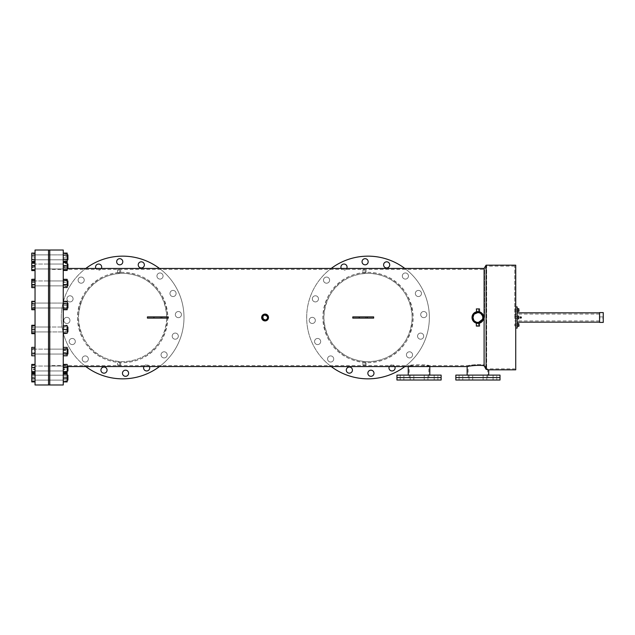 <?xml version="1.0" encoding="UTF-8"?>
<svg xmlns="http://www.w3.org/2000/svg" width="635" height="635" viewBox="0 0 635 635"><rect width="100%" height="100%" fill="white"/><g stroke="black" fill="none" stroke-linecap="round" stroke-linejoin="round"><path stroke-width="0.48" stroke-dasharray="3.17 2.38" d="M434.197 380.024L434.197 377.571L437.88 377.571L434.197 377.571L437.88 377.571L434.197 377.571L434.197 375.11L437.88 375.11L434.197 375.11L437.88 375.11L434.197 375.11L434.197 377.571L437.88 377.571L437.88 375.11L437.88 377.571L434.197 377.571L437.88 377.571L434.197 377.571L434.197 380.024L437.88 380.024L437.88 377.571L437.88 380.024L434.197 380.024M410.154 380.024L410.154 377.571L413.829 377.571L410.154 377.571L413.829 377.571L410.154 377.571L410.154 375.11L413.829 375.11L410.154 375.11L413.829 375.11L410.154 375.11L410.154 377.571L413.829 377.571L413.829 375.11L413.829 377.571L410.154 377.571L413.829 377.571L410.154 377.571L410.154 380.024L413.829 380.024L413.829 377.571L413.829 380.024L410.154 380.024M400.193 380.024L400.193 377.571L403.876 377.571L400.193 377.571L403.876 377.571L400.193 377.571L400.193 375.11L403.876 375.11L400.193 375.11L403.876 375.11L400.193 375.11L400.193 377.571L403.876 377.571L403.876 375.11L403.876 377.571L400.193 377.571L403.876 377.571L400.193 377.571L400.193 380.024L403.876 380.024L403.876 377.571L403.876 380.024L400.193 380.024M424.236 380.024L424.236 377.571L427.919 377.571L424.236 377.571L427.919 377.571L424.236 377.571L424.236 375.11L427.919 375.11L424.236 375.11L427.919 375.11L424.236 375.11L424.236 377.571L427.919 377.571L427.919 375.11L427.919 377.571L424.236 377.571L427.919 377.571L424.236 377.571L424.236 380.024L427.919 380.024L427.919 377.571L427.919 380.024L424.236 380.024M396.946 380.024L441.119 380.024M396.946 377.571L441.119 377.571L396.946 377.571M493.085 380.024L493.085 377.571L496.768 377.571L493.085 377.571L496.768 377.571L493.085 377.571L493.085 375.11L496.768 375.11L493.085 375.11L496.768 375.11L493.085 375.11L493.085 377.571L496.768 377.571L496.768 375.11L496.768 377.571L493.085 377.571L496.768 377.571L493.085 377.571L493.085 380.024L496.768 380.024L496.768 377.571L496.768 380.024L493.085 380.024M469.043 380.024L469.043 377.571L472.718 377.571L469.043 377.571L472.718 377.571L469.043 377.571L469.043 375.11L472.718 375.11L469.043 375.11L472.718 375.11L469.043 375.11L469.043 377.571L472.718 377.571L472.718 375.11L472.718 377.571L469.043 377.571L472.718 377.571L469.043 377.571L469.043 380.024L472.718 380.024L472.718 377.571L472.718 380.024L469.043 380.024M459.081 380.024L459.081 377.571L462.764 377.571L459.081 377.571L462.764 377.571L459.081 377.571L459.081 375.11L462.764 375.11L459.081 375.11L462.764 375.11L459.081 375.11L459.081 377.571L462.764 377.571L462.764 375.11L462.764 377.571L459.081 377.571L462.764 377.571L459.081 377.571L459.081 380.024L462.764 380.024L462.764 377.571L462.764 380.024L459.081 380.024M483.124 380.024L483.124 377.571L486.807 377.571L483.124 377.571L486.807 377.571L483.124 377.571L483.124 375.11L486.807 375.11L483.124 375.11L486.807 375.11L483.124 375.11L483.124 377.571L486.807 377.571L486.807 375.11L486.807 377.571L483.124 377.571L486.807 377.571L483.124 377.571L483.124 380.024L486.807 380.024L486.807 377.571L486.807 380.024L483.124 380.024M455.843 380.024L500.007 380.024M455.843 377.571L500.007 377.571L455.843 377.571M603.25 318.111L603.25 316.889L603.25 318.111L599.567 318.111L599.567 316.889L599.567 318.111M603.25 316.889L599.567 316.889M599.567 312.595L599.567 322.405L603.25 322.405L603.25 312.595L599.567 312.595M48.53 307.983L35.036 307.983L35.036 303.078L35.036 307.983L35.036 303.078L35.036 307.983L35.036 303.078L35.036 307.983L35.036 303.078L35.036 307.983L48.53 307.983L48.53 303.078L35.036 303.078L48.53 303.078L48.53 307.983L48.53 303.078L48.53 307.983L48.53 303.078L48.53 307.983L48.53 303.078L48.53 307.983L49.76 307.983L48.53 307.983M48.53 285.869L35.036 285.869L35.036 280.964L35.036 285.869L35.036 280.964L35.036 285.869L35.036 280.964L35.036 285.869L35.036 280.964L35.036 285.869L48.53 285.869L48.53 280.964L35.036 280.964L48.53 280.964L48.53 285.869L48.53 280.964L48.53 285.869L48.53 280.964L48.53 285.869L48.53 280.964L48.53 285.869L49.76 285.869L48.53 285.869M48.53 268.946L35.036 268.946L35.036 264.041L35.036 268.946L35.036 264.041L35.036 268.946L35.036 264.041L35.036 268.946L35.036 264.041L35.036 268.946L48.53 268.946L48.53 264.041L35.036 264.041L48.53 264.041L48.53 268.946L48.53 264.041L48.53 268.946L48.53 264.041L48.53 268.946L48.53 264.041L48.53 268.946L49.76 268.946L48.53 268.946M48.53 259.786L35.036 259.786L35.036 254.881L35.036 259.786L35.036 254.881L35.036 259.786L35.036 254.881L35.036 259.786L35.036 254.881L35.036 259.786L48.53 259.786L48.53 254.881L35.036 254.881L48.53 254.881L48.53 259.786L48.53 254.881L48.53 259.786L48.53 254.881L48.53 259.786L48.53 254.881L48.53 259.786L49.76 259.786L48.53 259.786M48.53 331.922L35.036 331.922L35.036 327.017L35.036 331.922L35.036 327.017L35.036 331.922L35.036 327.017L35.036 331.922L35.036 327.017L35.036 331.922L48.53 331.922L48.53 327.017L35.036 327.017L48.53 327.017L48.53 331.922L48.53 327.017L48.53 331.922L48.53 327.017L48.53 331.922L48.53 327.017L48.53 331.922L49.76 331.922L48.53 331.922M48.53 354.036L35.036 354.036L35.036 349.131L35.036 354.036L35.036 349.131L35.036 354.036L35.036 349.131L35.036 354.036L35.036 349.131L35.036 354.036L48.53 354.036L48.53 349.131L35.036 349.131L48.53 349.131L48.53 354.036L48.53 349.131L48.53 354.036L48.53 349.131L48.53 354.036L48.53 349.131L48.53 354.036L49.76 354.036L48.53 354.036M48.53 370.959L35.036 370.959L35.036 366.054L35.036 370.959L35.036 366.054L35.036 370.959L35.036 366.054L35.036 370.959L35.036 366.054L35.036 370.959L48.53 370.959L48.53 366.054L35.036 366.054L48.53 366.054L48.53 370.959L48.53 366.054L48.53 370.959L48.53 366.054L48.53 370.959L48.53 366.054L48.53 370.959L49.76 370.959L48.53 370.959M48.53 380.119L35.036 380.119L35.036 375.214L35.036 380.119L35.036 375.214L35.036 380.119L35.036 375.214L35.036 380.119L48.53 380.119L48.53 375.214L35.036 375.214L48.53 375.214L48.53 380.119L48.53 375.214L48.53 380.119L48.53 375.214L48.53 380.119L48.53 375.214L48.53 380.119L49.76 380.119L48.53 380.119M48.53 317.5L48.53 384.977L48.53 317.5M35.036 250.023L35.036 384.977M49.76 303.078L48.53 303.078L49.76 303.078L49.76 307.983L49.76 303.078L49.76 307.983L49.76 303.078L49.76 307.983L49.76 303.078L49.76 307.983L49.76 303.078L63.254 303.078L63.254 307.983L49.76 307.983L63.254 307.983L63.254 303.078L49.76 303.078M49.76 280.964L48.53 280.964L49.76 280.964L49.76 285.869L49.76 280.964L49.76 285.869L49.76 280.964L49.76 285.869L49.76 280.964L49.76 285.869L49.76 280.964L63.254 280.964L63.254 285.869L49.76 285.869L63.254 285.869L63.254 280.964L49.76 280.964M49.76 264.041L48.53 264.041L49.76 264.041L49.76 268.946L49.76 264.041L49.76 268.946L49.76 264.041L49.76 268.946L49.76 264.041L49.76 268.946L49.76 264.041L63.254 264.041L63.254 268.946L49.76 268.946L63.254 268.946L63.254 264.041L49.76 264.041M49.76 254.881L48.53 254.881L49.76 254.881L49.76 259.786L49.76 254.881L49.76 259.786L49.76 254.881L49.76 259.786L49.76 254.881L49.76 259.786L49.76 254.881L63.254 254.881L63.254 259.786L49.76 259.786L63.254 259.786L63.254 254.881L49.76 254.881M49.76 327.017L48.53 327.017L49.76 327.017L49.76 331.922L49.76 327.017L49.76 331.922L49.76 327.017L49.76 331.922L49.76 327.017L49.76 331.922L49.76 327.017L63.254 327.017L63.254 331.922L49.76 331.922L63.254 331.922L63.254 327.017L49.76 327.017M49.76 349.131L48.53 349.131L49.76 349.131L49.76 354.036L49.76 349.131L49.76 354.036L49.76 349.131L49.76 354.036L49.76 349.131L49.76 354.036L49.76 349.131L63.254 349.131L63.254 354.036L49.76 354.036L63.254 354.036L63.254 349.131L49.76 349.131M49.76 366.054L48.53 366.054L49.76 366.054L49.76 370.959L49.76 366.054L49.76 370.959L49.76 366.054L49.76 370.959L49.76 366.054L49.76 370.959L49.76 366.054L63.254 366.054L63.254 370.959L49.76 370.959L63.254 370.959L63.254 366.054L49.76 366.054M49.76 375.214L48.53 375.214L49.76 375.214L49.76 380.119L49.76 375.214L49.76 380.119L49.76 375.214L49.76 380.119L49.76 375.214L49.76 380.119L49.76 375.214L63.254 375.214L63.254 380.119L49.76 380.119L63.254 380.119L63.254 375.214L49.76 375.214M49.76 317.5L49.76 384.977L49.76 317.5M514.763 316.571L515.731 316.571L515.731 318.429L515.731 316.571L515.731 318.429L515.731 316.571L517.184 316.571L517.184 318.429L517.184 316.571L517.184 318.429L517.184 316.571L515.731 316.571L515.731 318.429L517.184 318.429L515.731 318.429L515.731 316.571L515.731 318.429L515.731 316.571L514.763 316.571L514.763 318.429L515.731 318.429L514.763 318.429L514.763 316.571M514.763 309.134L515.731 309.134L515.731 310.991L515.731 309.134L515.731 310.991L515.731 309.134L517.184 309.134L517.184 310.991L517.184 309.134L517.184 310.991L517.184 309.134L515.731 309.134L515.731 310.991L517.184 310.991L515.731 310.991L515.731 309.134L515.731 310.991L515.731 309.134L514.763 309.134L514.763 310.991L515.731 310.991L514.763 310.991L514.763 309.134M514.763 324.009L515.731 324.009L515.731 325.866L515.731 324.009L515.731 325.866L515.731 324.009L517.184 324.009L517.184 325.866L517.184 324.009L517.184 325.866L517.184 324.009L515.731 324.009L515.731 325.866L517.184 325.866L515.731 325.866L515.731 324.009L515.731 325.866L515.731 324.009L514.763 324.009L514.763 325.866L515.731 325.866L514.763 325.866L514.763 324.009M63.254 254.881L63.254 259.786L63.254 254.881L63.254 259.786L63.254 254.881L35.036 254.881L63.254 254.881M63.254 264.041L63.254 268.946L63.254 264.041L63.254 268.946L63.254 264.041L63.254 268.946L63.254 264.041L35.036 264.041L63.254 264.041M63.254 280.964L63.254 285.869L63.254 280.964L63.254 285.869L63.254 280.964L63.254 285.869L63.254 280.964L35.036 280.964L63.254 280.964M63.254 303.078L63.254 307.983L63.254 303.078L63.254 307.983L63.254 303.078L35.036 303.078L63.254 303.078L63.254 307.983L63.254 303.078M63.254 375.214L63.254 380.119L63.254 375.214L63.254 380.119L63.254 375.214L63.254 380.119L63.254 375.214L35.036 375.214L63.254 375.214M63.254 366.054L63.254 370.959L63.254 366.054L63.254 370.959L63.254 366.054L63.254 370.959L63.254 366.054L35.036 366.054L63.254 366.054M63.254 349.131L63.254 354.036L63.254 349.131L63.254 354.036L63.254 349.131L63.254 354.036L63.254 349.131L35.036 349.131L63.254 349.131M63.254 327.017L63.254 331.922L63.254 327.017L63.254 331.922L35.036 331.922L63.254 331.922L63.254 327.017L35.036 327.017L63.254 327.017L63.254 331.922L63.254 327.017M327.581 358.973A3.064 3.064 0 0 1 330.652 355.91A3.064 3.064 0 0 1 333.716 358.973A3.064 3.064 0 0 1 330.652 362.045A3.064 3.064 0 0 1 327.581 358.973A3.064 3.064 0 0 1 330.652 355.91A3.064 3.064 0 0 1 333.716 358.973A3.064 3.064 0 0 1 330.652 362.045A3.064 3.064 0 0 1 327.581 358.973M314.555 341.519A3.064 3.064 0 0 1 317.627 338.455A3.064 3.064 0 0 1 320.691 341.519A3.064 3.064 0 0 1 317.627 344.583A3.064 3.064 0 0 1 314.555 341.519A3.064 3.064 0 0 1 317.627 338.455A3.064 3.064 0 0 1 320.691 341.519A3.064 3.064 0 0 1 317.627 344.583A3.064 3.064 0 0 1 314.555 341.519M309.197 320.405A3.064 3.064 0 0 1 312.269 317.341A3.064 3.064 0 0 1 315.333 320.405A3.064 3.064 0 0 1 312.269 323.477A3.064 3.064 0 0 1 309.197 320.405A3.064 3.064 0 0 1 312.269 317.341A3.064 3.064 0 0 1 315.333 320.405A3.064 3.064 0 0 1 312.269 323.477A3.064 3.064 0 0 1 309.197 320.405M312.333 298.855A3.064 3.064 0 0 1 315.397 295.783A3.064 3.064 0 0 1 318.468 298.855A3.064 3.064 0 0 1 315.397 301.919A3.064 3.064 0 0 1 312.333 298.855A3.064 3.064 0 0 1 315.397 295.783A3.064 3.064 0 0 1 318.468 298.855A3.064 3.064 0 0 1 315.397 301.919A3.064 3.064 0 0 1 312.333 298.855M323.477 280.138A3.064 3.064 0 0 1 326.541 277.066A3.064 3.064 0 0 1 329.613 280.138A3.064 3.064 0 0 1 326.541 283.202A3.064 3.064 0 0 1 323.477 280.138A3.064 3.064 0 0 1 326.541 277.066A3.064 3.064 0 0 1 329.613 280.138A3.064 3.064 0 0 1 326.541 283.202A3.064 3.064 0 0 1 323.477 280.138M340.931 267.105A3.064 3.064 0 0 1 343.995 264.041A3.064 3.064 0 0 1 347.067 267.105A3.064 3.064 0 0 1 343.995 270.177A3.064 3.064 0 0 1 340.931 267.105M362.045 261.755A3.064 3.064 0 0 1 365.109 258.683A3.064 3.064 0 0 1 368.173 261.755A3.064 3.064 0 0 1 365.109 264.819A3.064 3.064 0 0 1 362.045 261.755M383.596 264.882A3.064 3.064 0 0 1 386.667 261.818A3.064 3.064 0 0 1 389.731 264.882A3.064 3.064 0 0 1 386.667 267.954A3.064 3.064 0 0 1 383.596 264.882M402.312 276.027A3.064 3.064 0 0 1 405.384 272.955A3.064 3.064 0 0 1 408.448 276.027A3.064 3.064 0 0 1 405.384 279.09A3.064 3.064 0 0 1 402.312 276.027A3.064 3.064 0 0 1 405.384 272.955A3.064 3.064 0 0 1 408.448 276.027A3.064 3.064 0 0 1 405.384 279.09A3.064 3.064 0 0 1 402.312 276.027M415.338 293.481A3.064 3.064 0 0 1 418.409 290.417A3.064 3.064 0 0 1 421.473 293.481A3.064 3.064 0 0 1 418.409 296.545A3.064 3.064 0 0 1 415.338 293.481A3.064 3.064 0 0 1 418.409 290.417A3.064 3.064 0 0 1 421.473 293.481A3.064 3.064 0 0 1 418.409 296.545A3.064 3.064 0 0 1 415.338 293.481M420.695 314.595A3.064 3.064 0 0 1 423.759 311.523A3.064 3.064 0 0 1 426.831 314.595A3.064 3.064 0 0 1 423.759 317.659A3.064 3.064 0 0 1 420.695 314.595A3.064 3.064 0 0 1 423.759 311.523A3.064 3.064 0 0 1 426.831 314.595A3.064 3.064 0 0 1 423.759 317.659A3.064 3.064 0 0 1 420.695 314.595M417.568 336.145A3.064 3.064 0 0 1 420.632 333.081A3.064 3.064 0 0 1 423.696 336.145A3.064 3.064 0 0 1 420.632 339.217A3.064 3.064 0 0 1 417.568 336.145A3.064 3.064 0 0 1 420.632 333.081A3.064 3.064 0 0 1 423.696 336.145A3.064 3.064 0 0 1 420.632 339.217A3.064 3.064 0 0 1 417.568 336.145M406.424 354.862A3.064 3.064 0 0 1 409.488 351.798A3.064 3.064 0 0 1 412.559 354.862A3.064 3.064 0 0 1 409.488 357.934A3.064 3.064 0 0 1 406.424 354.862A3.064 3.064 0 0 1 409.488 351.798A3.064 3.064 0 0 1 412.559 354.862A3.064 3.064 0 0 1 409.488 357.934A3.064 3.064 0 0 1 406.424 354.862M389.271 366.57A3.064 3.064 0 0 1 394.803 366.57M388.969 367.895A3.064 3.064 0 0 1 392.033 364.823A3.064 3.064 0 0 1 395.105 367.895A3.064 3.064 0 0 1 392.033 370.959A3.064 3.064 0 0 1 388.969 367.895M367.855 373.245A3.064 3.064 0 0 1 370.919 370.181A3.064 3.064 0 0 1 373.991 373.245A3.064 3.064 0 0 1 370.919 376.317A3.064 3.064 0 0 1 367.855 373.245M346.297 370.118A3.064 3.064 0 0 1 349.369 367.046A3.064 3.064 0 0 1 352.433 370.118A3.064 3.064 0 0 1 349.369 373.182A3.064 3.064 0 0 1 346.297 370.118M404.828 268.43A61.341 61.341 0 0 1 368.014 378.841A61.341 61.341 0 0 1 306.673 317.5A61.341 61.341 0 0 1 368.014 256.159A61.341 61.341 0 0 1 404.828 366.57M331.192 366.562A61.341 61.341 0 0 1 331.192 268.438M82.209 358.973A3.064 3.064 0 0 1 85.273 355.91A3.064 3.064 0 0 1 88.344 358.973A3.064 3.064 0 0 1 85.273 362.045A3.064 3.064 0 0 1 82.209 358.973A3.064 3.064 0 0 1 85.273 355.91A3.064 3.064 0 0 1 88.344 358.973A3.064 3.064 0 0 1 85.273 362.045A3.064 3.064 0 0 1 82.209 358.973M69.183 341.519A3.064 3.064 0 0 1 72.247 338.455A3.064 3.064 0 0 1 75.319 341.519A3.064 3.064 0 0 1 72.247 344.583A3.064 3.064 0 0 1 69.183 341.519A3.064 3.064 0 0 1 72.247 338.455A3.064 3.064 0 0 1 75.319 341.519A3.064 3.064 0 0 1 72.247 344.583A3.064 3.064 0 0 1 69.183 341.519M63.825 320.405A3.064 3.064 0 0 1 66.889 317.341A3.064 3.064 0 0 1 69.961 320.405A3.064 3.064 0 0 1 66.889 323.477A3.064 3.064 0 0 1 63.825 320.405A3.064 3.064 0 0 1 66.889 317.341A3.064 3.064 0 0 1 69.961 320.405A3.064 3.064 0 0 1 66.889 323.477A3.064 3.064 0 0 1 63.825 320.405M66.953 298.855A3.064 3.064 0 0 1 70.025 295.783A3.064 3.064 0 0 1 73.088 298.855A3.064 3.064 0 0 1 70.025 301.919A3.064 3.064 0 0 1 66.953 298.855A3.064 3.064 0 0 1 70.025 295.783A3.064 3.064 0 0 1 73.088 298.855A3.064 3.064 0 0 1 70.025 301.919A3.064 3.064 0 0 1 66.953 298.855M78.097 280.138A3.064 3.064 0 0 1 81.169 277.066A3.064 3.064 0 0 1 84.233 280.138A3.064 3.064 0 0 1 81.169 283.202A3.064 3.064 0 0 1 78.097 280.138A3.064 3.064 0 0 1 81.169 277.066A3.064 3.064 0 0 1 84.233 280.138A3.064 3.064 0 0 1 81.169 283.202A3.064 3.064 0 0 1 78.097 280.138M95.552 267.105A3.064 3.064 0 0 1 98.623 264.041A3.064 3.064 0 0 1 101.687 267.105A3.064 3.064 0 0 1 98.623 270.177A3.064 3.064 0 0 1 95.552 267.105M116.665 261.755A3.064 3.064 0 0 1 119.737 258.683A3.064 3.064 0 0 1 122.801 261.755A3.064 3.064 0 0 1 119.737 264.819A3.064 3.064 0 0 1 116.665 261.755M138.224 264.882A3.064 3.064 0 0 1 141.287 261.818A3.064 3.064 0 0 1 144.359 264.882A3.064 3.064 0 0 1 141.287 267.954A3.064 3.064 0 0 1 138.224 264.882M156.94 276.027A3.064 3.064 0 0 1 160.004 272.955A3.064 3.064 0 0 1 163.068 276.027A3.064 3.064 0 0 1 160.004 279.09A3.064 3.064 0 0 1 156.94 276.027A3.064 3.064 0 0 1 160.004 272.955A3.064 3.064 0 0 1 163.068 276.027A3.064 3.064 0 0 1 160.004 279.09A3.064 3.064 0 0 1 156.94 276.027M169.966 293.481A3.064 3.064 0 0 1 173.03 290.417A3.064 3.064 0 0 1 176.101 293.481A3.064 3.064 0 0 1 173.03 296.545A3.064 3.064 0 0 1 169.966 293.481A3.064 3.064 0 0 1 173.03 290.417A3.064 3.064 0 0 1 176.101 293.481A3.064 3.064 0 0 1 173.03 296.545A3.064 3.064 0 0 1 169.966 293.481M175.323 314.595A3.064 3.064 0 0 1 178.387 311.523A3.064 3.064 0 0 1 181.451 314.595A3.064 3.064 0 0 1 178.387 317.659A3.064 3.064 0 0 1 175.323 314.595A3.064 3.064 0 0 1 178.387 311.523A3.064 3.064 0 0 1 181.451 314.595A3.064 3.064 0 0 1 178.387 317.659A3.064 3.064 0 0 1 175.323 314.595M172.188 336.145A3.064 3.064 0 0 1 175.252 333.081A3.064 3.064 0 0 1 178.324 336.145A3.064 3.064 0 0 1 175.252 339.217A3.064 3.064 0 0 1 172.188 336.145A3.064 3.064 0 0 1 175.252 333.081A3.064 3.064 0 0 1 178.324 336.145A3.064 3.064 0 0 1 175.252 339.217A3.064 3.064 0 0 1 172.188 336.145M161.044 354.862A3.064 3.064 0 0 1 164.116 351.798A3.064 3.064 0 0 1 167.18 354.862A3.064 3.064 0 0 1 164.116 357.934A3.064 3.064 0 0 1 161.044 354.862A3.064 3.064 0 0 1 164.116 351.798A3.064 3.064 0 0 1 167.18 354.862A3.064 3.064 0 0 1 164.116 357.934A3.064 3.064 0 0 1 161.044 354.862M143.899 366.554A3.064 3.064 0 0 1 149.423 366.554M143.589 367.895A3.064 3.064 0 0 1 146.661 364.823A3.064 3.064 0 0 1 149.725 367.895A3.064 3.064 0 0 1 146.661 370.959A3.064 3.064 0 0 1 143.589 367.895M122.476 373.245A3.064 3.064 0 0 1 125.547 370.181A3.064 3.064 0 0 1 128.611 373.245A3.064 3.064 0 0 1 125.547 376.317A3.064 3.064 0 0 1 122.476 373.245M100.925 370.118A3.064 3.064 0 0 1 103.989 367.046A3.064 3.064 0 0 1 107.061 370.118A3.064 3.064 0 0 1 103.989 373.182A3.064 3.064 0 0 1 100.925 370.118M159.472 268.438A61.341 61.341 0 0 1 122.642 378.841A61.341 61.341 0 0 1 61.293 317.5A61.341 61.341 0 0 1 122.642 256.159A61.341 61.341 0 0 1 159.472 366.562M85.804 366.554A61.341 61.341 0 0 1 85.804 268.446M514.763 317.5L514.763 266.136L514.763 317.5M515.731 265.176L515.731 369.824M360.783 318.111L365.689 318.111L360.783 318.111L360.783 316.889L365.689 316.889L360.783 316.889M365.689 318.111L365.689 316.889M155.392 318.111L160.306 318.111L155.392 318.111L155.392 316.889L160.306 316.889L155.392 316.889M160.306 318.111L160.306 316.889M468.106 377.571L487.736 377.571L468.106 377.571L468.106 365.601C467.67 365.427 478.909 363.823 484.64 365.069C478.917 363.815 467.662 365.419 468.106 365.601L428.847 365.601C429.458 364.506 408.607 364.506 409.218 365.601L428.847 365.601L428.847 377.571L409.218 377.571L409.218 365.601L49.76 365.585M486.64 368.665L484.64 365.069L486.64 368.665L487.736 368.864L486.64 368.665L486.64 266.136L486.64 368.665M487.736 377.571L487.736 368.864L514.763 368.864M409.218 377.571L428.847 377.571M477.306 326.088L478.536 326.088L477.306 326.088L477.306 322.374L477.893 322.405L477.409 322.382M477.306 322.374L477.893 322.405L477.306 322.374M478.536 326.088L478.536 322.366L477.893 322.405M477.893 312.595L478.536 312.634L477.306 312.626L477.306 308.912L478.536 308.912L477.306 308.912M478.536 312.634L478.536 308.912M363.887 365.347L365.093 365.347L363.887 365.347L363.887 361.474L365.093 361.569L363.887 361.474M365.093 365.347L365.093 361.569M363.887 273.526L365.093 273.431L363.887 273.526L363.887 269.653L365.093 269.653L363.887 269.653M365.093 273.431L365.093 269.653M118.499 365.347L119.721 365.347L118.499 365.347L118.499 361.474L119.721 361.569L118.499 361.474M119.721 365.347L119.721 361.569M118.499 273.526L119.721 273.431L118.499 273.526L118.499 269.653L119.721 269.653L118.499 269.653M119.721 273.431L119.721 269.653M263.041 318.865L262.676 317.976M263.716 315.46L264.144 315.23M264.374 315.151L264.985 315.047M265.081 315.047A2.453 2.453 0 0 0 262.628 317.5A2.453 2.453 0 0 0 265.081 319.953A2.453 2.453 0 0 0 267.533 317.5A2.453 2.453 0 0 0 265.081 315.047L267.351 316.563L267.351 318.445M166.807 317.5C165.394 290.616 147.13 273.955 122.46 273.336C97.988 274.122 79.867 290.759 78.47 317.5A44.164 44.164 0 0 1 122.642 273.336A44.164 44.164 0 0 1 166.807 317.5A44.164 44.164 0 0 1 122.642 361.664A44.164 44.164 0 0 1 78.47 317.5C79.883 344.337 98.092 360.982 122.69 361.664C147.169 360.998 165.449 344.226 166.807 317.5M323.85 317.5C325.255 344.313 343.448 360.958 368.014 361.664A44.164 44.164 0 0 1 323.85 317.5A44.164 44.164 0 0 1 368.014 273.336C343.432 274.034 325.255 290.703 323.85 317.5M476.933 322.31L476.012 322.032M474.424 320.969L473.813 320.231M473.813 314.769L474.424 314.031M484.64 317.5L484.64 269.399L484.64 317.5M488.704 375.11L467.138 375.11L488.704 375.11M429.816 375.11L408.249 375.11L429.816 375.11M479.504 323.151L479.028 323.263M481.155 322.382L477.02 323.31M479.504 311.849L476.345 311.833L479.036 311.737M362.918 365.347L366.062 365.347L362.918 365.347L362.918 362.347L366.062 362.593L362.918 362.347M366.062 365.347L366.062 362.593M366.062 272.407L362.918 272.653L366.062 272.407L366.062 269.653L362.918 269.653L366.062 269.653M362.918 272.653L362.918 269.653M117.531 365.347L120.69 365.347L117.531 365.347L117.531 362.347L120.69 362.593L117.531 362.347M120.69 365.347L120.69 362.593M120.69 272.407L117.531 272.653L120.69 272.407L120.69 269.653L117.531 269.653L120.69 269.653M117.531 272.653L117.531 269.653M268.24 316.19L265.081 314.079A3.421 3.421 0 0 0 261.66 317.5A3.421 3.421 0 0 0 265.081 320.921C263.001 320.715 261.866 319.58 261.66 317.5C261.866 319.58 263.001 320.715 265.081 320.921A3.421 3.421 0 0 0 268.502 317.5A3.421 3.421 0 0 0 265.081 314.079C267.16 314.285 268.295 315.42 268.502 317.5C268.295 319.58 267.16 320.715 265.081 320.921L267.502 319.921M268.502 317.5L268.438 316.833M63.254 250.023L63.254 384.977M77.51 317.5A45.133 45.133 0 0 0 122.642 362.633A45.133 45.133 0 0 0 167.775 317.5C166.322 290.052 147.717 273.074 122.595 272.367C97.599 273.05 78.915 290.139 77.51 317.5C78.978 344.988 97.584 361.966 122.777 362.633C147.804 361.871 166.354 344.813 167.775 317.5A45.133 45.133 0 0 0 122.642 272.367A45.133 45.133 0 0 0 77.51 317.5M368.014 362.633A45.133 45.133 0 0 0 413.147 317.5A45.133 45.133 0 0 0 368.014 272.367C342.987 273.026 324.294 290.124 322.882 317.5C324.342 344.94 342.908 361.902 368.014 362.633C393.128 361.934 411.718 344.853 413.147 317.5C411.702 290.068 393.113 273.09 368.014 272.367A45.133 45.133 0 0 0 322.882 317.5A45.133 45.133 0 0 0 368.014 362.633M483.513 319.207L483.314 319.754M486.1 265.176L486.1 369.356L488.704 369.824M484.1 268.43L484.1 365.768C477.456 364.538 466.733 366.451 467.138 366.57M486.1 369.356L484.1 365.768M429.816 366.57C430.49 365.268 407.583 365.268 408.249 366.57M475.647 322.929L474.631 322.382M473.742 321.651L472.464 319.746M472.13 318.651L472.019 317.5M352.798 318.111L373.666 318.111M147.415 318.111L168.283 318.111M412.186 317.5C410.781 290.679 392.581 274.034 368.014 273.336A44.164 44.164 0 0 1 412.186 317.5A44.164 44.164 0 0 1 368.014 361.664C392.525 361.021 410.821 344.241 412.186 317.5M265.557 319.905L265.081 319.953M482.703 318.46L482.425 319.373M147.415 316.889L168.283 316.889M263.779 314.341L262.66 315.079M262.239 315.603L261.922 316.19M261.731 316.833L261.66 317.5C261.866 315.42 263.001 314.285 265.081 314.079M352.798 316.889L373.666 316.889M472.464 315.254L477.893 311.626M515.731 317.5L515.731 328.081L515.731 317.5M476.345 308.912L479.504 308.912M476.345 326.088L479.504 326.088M396.946 375.11L441.119 375.11M455.843 375.11L500.007 375.11M101.386 268.446A3.064 3.064 0 0 1 95.861 268.446M346.766 268.438A3.064 3.064 0 0 1 341.233 268.438M518.803 318.421L518.803 316.119L517.184 316.119L517.184 328.081M519.025 310.983L518.803 308.681L517.184 308.681L517.184 311.444L517.184 308.681L518.803 308.681L518.803 310.063L518.803 309.142L518.803 310.063L517.184 310.063L517.184 311.444L517.184 310.063L518.803 310.063L518.803 308.681L517.184 308.681M519.025 325.858L518.803 323.556L518.803 326.319L518.803 324.017L518.803 324.937L517.184 324.937L517.184 326.319L517.184 323.556L517.184 326.319L517.184 323.556L517.184 324.937L518.803 324.937L518.803 323.556L517.184 323.556M520.74 317.81L520.74 317.19L520.74 317.81M520.128 317.5L520.74 316.889L521.351 317.5L520.74 318.111L521.351 317.5L520.74 316.889L521.351 317.5M599.567 317.5L599.567 322.159L599.567 317.5M517.184 318.881L518.803 318.881L517.184 318.881L518.803 318.881L518.803 317.5L518.803 318.881L518.803 317.5L517.184 317.5L517.184 322.159L517.184 312.841L517.184 317.5L517.184 316.119L518.803 316.119L518.803 317.5L518.803 316.579L518.803 317.5L517.184 317.5L517.184 318.881L517.184 306.919M517.184 311.444L518.803 311.444L518.803 310.063L518.803 311.444L517.184 311.444L518.803 311.444L518.803 309.142M518.803 310.063L517.184 310.063M518.803 316.579L518.803 317.5L518.803 316.119L517.184 316.119M518.803 317.5L517.184 317.5M517.184 326.319L518.803 326.319L517.184 326.319L518.803 326.319L518.803 324.017M518.803 324.937L517.184 324.937M67.183 327.017L67.183 331.922L67.183 327.017L67.183 331.922L67.183 327.017L67.921 327.017L67.921 331.922L67.921 327.017L67.921 331.922L67.183 331.922M35.036 329.47L35.036 325.787L35.036 333.145L35.036 329.47L31.75 329.47L31.75 333.145L35.036 333.145M31.75 333.145L31.75 325.787L35.036 325.787M31.75 325.787L31.75 329.47M63.254 325.787L63.254 333.145L63.254 325.787L67.183 325.787L67.183 329.47L63.254 329.47M67.183 329.47L67.183 333.145L63.254 333.145M67.183 307.983L67.921 307.983L67.921 303.078L67.921 307.983L67.921 303.078L67.183 303.078L67.183 307.983L67.183 303.078M35.036 303.903L35.036 309.745L35.036 303.903M31.75 301.315L31.75 302.943L35.036 302.943M31.75 302.943L31.75 307.157L35.036 307.157M31.75 307.157L31.75 309.745M63.254 301.315L63.254 309.745L63.254 301.315M67.183 309.745L67.183 307.157L63.254 307.157M67.183 307.157L67.183 302.943L63.254 302.943M67.183 302.943L67.183 301.315M67.921 281.686L67.921 285.869L67.921 281.686M67.183 281.686L67.183 285.869L67.183 281.686M35.036 280.416L35.036 287.528L35.036 280.416M31.75 282.321L31.75 287.528L31.75 279.313L31.75 282.321L35.036 282.321M31.75 286.425L35.036 286.425M63.254 279.313L63.254 287.528L63.254 279.313M67.183 287.528L67.183 286.425L63.254 286.425M67.183 286.425L67.183 282.321L63.254 282.321M67.183 282.321L67.183 279.313M67.921 265.557L67.921 268.946L67.921 265.557M67.183 265.557L67.183 268.946L67.183 265.557M35.036 262.565L35.036 270.423L35.036 262.565M31.75 263.12L31.75 270.423L31.75 262.565L31.75 263.12L35.036 263.12M31.75 267.049L35.036 267.049M63.254 263.12L63.254 270.423L63.254 263.12L67.183 263.12L67.183 265.398L63.254 265.398L63.254 270.597L63.254 265.398M67.183 270.423L67.183 267.049L63.254 267.049M67.183 267.049L67.183 263.12M67.921 257.334L67.921 259.786L67.921 257.334M67.183 257.334L67.183 259.786L67.183 257.334M35.036 253.087L35.036 261.588L35.036 253.087M31.75 253.087L31.75 255.206L35.036 255.206M31.75 255.206L31.75 259.461L35.036 259.461M31.75 259.461L31.75 261.588M63.254 255.206L63.254 261.588L63.254 255.206L67.183 255.206L67.183 253.087M67.183 261.588L67.183 259.461L63.254 259.461M67.183 259.461L67.183 255.206M67.183 259.786L67.183 254.881L67.183 259.786L67.921 259.786L67.921 254.881M35.036 253.405L35.036 261.263L35.036 253.405L31.75 253.405L31.75 256.778L35.036 256.778M31.75 256.778L31.75 260.707L35.036 260.707M31.75 260.707L31.75 261.263L35.036 261.263M31.75 261.263L31.75 257.889L35.036 257.889M31.75 257.889L31.75 253.96L35.036 253.96M31.75 253.96L31.75 253.405M63.254 256.778L63.254 261.263L63.254 256.778L67.183 256.778L67.183 253.405L63.254 253.405M67.183 253.405L67.183 253.96L63.254 253.96M67.183 253.96L67.183 257.889L63.254 257.889M67.183 257.889L67.183 261.263L63.254 261.263M67.183 261.263L67.183 260.707L63.254 260.707M67.183 260.707L67.183 256.778M67.183 268.946L67.183 264.041L67.183 268.946L67.921 268.946L67.921 264.041M35.036 263.485L35.036 270.597L35.036 262.39L35.036 263.485L31.75 263.485L31.75 267.597L35.036 267.597M31.75 267.597L31.75 270.597M31.75 269.502L35.036 269.502M31.75 265.398L35.036 265.398M31.75 262.39L31.75 263.485M67.183 265.398L67.183 270.597L67.183 263.485L63.254 263.485M67.183 267.597L63.254 267.597M67.183 263.485L67.183 262.39M67.183 269.502L63.254 269.502M67.183 270.597L63.254 270.597M67.183 285.869L67.921 285.869L67.921 280.964L67.183 280.964L67.183 285.869L67.183 280.964M35.036 281.789L35.036 287.631L35.036 279.202L35.036 281.789L31.75 281.789L31.75 286.004L35.036 286.004M31.75 286.004L31.75 287.631M31.75 285.044L35.036 285.044M31.75 280.829L35.036 280.829M31.75 279.202L31.75 281.789M63.254 286.004L63.254 279.202L63.254 287.631L63.254 286.004L67.183 286.004L67.183 281.789L63.254 281.789M67.183 281.789L67.183 279.202L63.254 279.202M67.183 279.202L67.183 280.829L63.254 280.829M67.183 280.829L67.183 285.044L63.254 285.044M67.183 285.044L67.183 287.631L63.254 287.631M67.183 287.631L67.183 286.004M63.254 307.983L35.036 307.983L63.254 307.983M35.036 305.53L35.036 309.213L35.036 301.855L35.036 305.53L31.75 305.53L31.75 309.213L35.036 309.213L31.75 309.213L31.75 305.53L35.036 305.53M31.75 301.855L35.036 301.855L31.75 301.855L31.75 305.53L31.75 301.855M63.254 309.213L63.254 301.855L63.254 309.213L67.183 309.213L67.183 305.53L63.254 305.53L67.183 305.53L67.183 301.855L63.254 301.855L67.183 301.855L67.183 309.213L63.254 309.213M35.036 331.097L35.036 325.255L35.036 331.097L31.75 331.097L31.75 333.685M31.75 332.057L35.036 332.057M31.75 327.843L35.036 327.843M31.75 325.255L31.75 326.882L35.036 326.882M31.75 326.882L31.75 331.097M63.254 333.685L63.254 325.255L63.254 333.685L67.183 333.685L67.183 331.097L63.254 331.097M67.183 331.097L67.183 326.882L63.254 326.882M67.183 326.882L67.183 325.255L63.254 325.255M67.183 325.255L67.183 327.843L63.254 327.843M67.183 327.843L67.183 332.057L63.254 332.057M67.183 332.057L67.183 333.685M67.921 353.314L67.921 349.131L67.921 353.314M67.183 353.314L67.183 349.131L67.183 353.314M35.036 354.584L35.036 347.472L35.036 354.584L31.75 354.584L31.75 355.687L35.036 355.687M31.75 355.687L31.75 352.679L35.036 352.679M31.75 352.679L31.75 348.575L35.036 348.575M31.75 348.575L31.75 347.472L35.036 347.472M31.75 347.472L31.75 350.48L35.036 350.48M31.75 350.48L31.75 354.584M63.254 355.687L63.254 347.472L63.254 355.687L67.183 355.687L67.183 354.584L63.254 354.584M67.183 354.584L67.183 350.48L63.254 350.48M67.183 350.48L67.183 347.472L63.254 347.472M67.183 347.472L67.183 348.575L63.254 348.575M67.183 348.575L67.183 352.679L63.254 352.679M67.183 352.679L67.183 355.687M67.921 369.443L67.921 366.054L67.921 369.443M67.183 369.443L67.183 366.054L67.183 369.443M35.036 372.435L35.036 364.577L35.036 372.435L31.75 372.435L31.75 371.88L35.036 371.88M31.75 371.88L31.75 367.951L35.036 367.951M31.75 367.951L31.75 364.577L35.036 364.577M31.75 364.577L31.75 365.133L35.036 365.133M31.75 365.133L31.75 369.062L35.036 369.062M31.75 369.062L31.75 372.435M63.254 371.88L63.254 364.577L63.254 371.88L67.183 371.88L67.183 372.435L63.254 372.435M67.183 372.435L67.183 369.062L63.254 369.062M67.183 369.062L67.183 365.133L63.254 365.133M67.183 365.133L67.183 364.577L63.254 364.577M67.183 364.577L67.183 367.951L63.254 367.951M67.183 367.951L67.183 371.88M67.921 377.666L67.921 375.214L67.921 377.666M67.183 377.666L67.183 375.214L67.183 377.666M35.036 381.913L35.036 373.412L35.036 381.913M31.75 377.111L31.75 381.595L31.75 379.793L35.036 379.793L31.75 379.793L31.75 375.539L35.036 375.539L31.75 375.539L31.75 373.737L31.75 377.111L35.036 377.111L35.036 381.595L35.036 377.111M31.75 373.412L31.75 381.913M67.183 381.913L67.183 379.793L63.254 379.793L63.254 381.913L63.254 373.412L63.254 379.793L67.183 379.793L67.183 381.595L67.183 381.04L63.254 381.04L63.254 373.737L63.254 381.04M67.183 381.04L67.183 373.737L67.183 379.793L67.183 375.539L63.254 375.539L67.183 375.539L67.183 373.412M67.183 380.119L67.921 380.119L67.921 375.214L67.183 375.214L67.183 380.119L67.183 375.214M31.75 381.04L35.036 381.04M67.183 377.111L63.254 377.111M67.183 370.959L67.921 370.959L67.921 366.054L67.183 366.054L67.183 370.959L67.183 366.054M35.036 371.515L35.036 364.403L35.036 371.515M31.75 364.403L31.75 365.498L35.036 365.498M31.75 365.498L31.75 369.602L35.036 369.602M31.75 369.602L31.75 372.61M63.254 367.403L63.254 372.61L63.254 367.403M67.183 372.61L67.183 369.602L63.254 369.602M67.183 369.602L67.183 365.498L63.254 365.498M67.183 365.498L67.183 364.403M67.183 354.036L67.921 354.036L67.921 349.131L67.183 349.131L67.183 354.036L67.183 349.131M35.036 353.211L35.036 347.369L35.036 353.211M31.75 347.369L31.75 349.956L35.036 349.956M31.75 349.956L31.75 354.171L35.036 354.171M31.75 354.171L31.75 355.798M63.254 348.996L63.254 355.798L63.254 348.996M67.183 355.798L67.183 354.171L63.254 354.171M67.183 354.171L67.183 349.956L63.254 349.956M67.183 349.956L67.183 347.369M599.567 314.079L514.763 314.079M514.763 266.136L486.64 266.136L484.64 269.399L49.76 269.415M63.254 366.554L67.921 366.554M63.254 268.446L67.921 268.446M599.567 320.921L514.763 320.921M63.254 285.869L35.036 285.869L63.254 285.869M63.254 268.946L35.036 268.946L63.254 268.946M63.254 259.786L35.036 259.786L63.254 259.786M63.254 354.036L35.036 354.036L63.254 354.036M63.254 370.959L35.036 370.959L63.254 370.959M63.254 380.119L35.036 380.119L63.254 380.119"/><path stroke-width="0.95" d="M441.119 380.024L396.946 380.024L396.946 375.11L441.119 375.11L441.119 377.571L396.946 377.571L441.119 377.571L441.119 380.024M500.007 380.024L455.843 380.024L455.843 375.11L500.007 375.11L500.007 377.571L455.843 377.571L500.007 377.571L500.007 380.024M599.567 317.5L599.567 312.595L603.25 312.595L603.25 322.405L599.567 322.405L599.567 317.5M48.53 384.977L48.53 250.023L35.036 250.023L35.036 384.977L48.53 384.977L48.53 250.023L49.76 250.023L49.76 317.5L49.76 250.023L63.254 250.023L63.254 384.977L49.76 384.977L49.76 317.5L49.76 384.977L48.53 384.977M341.233 268.438A3.064 3.064 0 0 1 343.995 264.041A3.064 3.064 0 0 1 346.766 268.438M362.045 261.755A3.064 3.064 0 0 1 365.109 258.683A3.064 3.064 0 0 1 368.173 261.755A3.064 3.064 0 0 1 365.109 264.819A3.064 3.064 0 0 1 362.045 261.755M383.596 264.882A3.064 3.064 0 0 1 386.667 261.818A3.064 3.064 0 0 1 389.731 264.882A3.064 3.064 0 0 1 386.667 267.954A3.064 3.064 0 0 1 383.596 264.882M394.803 366.57A3.064 3.064 0 0 1 392.033 370.959A3.064 3.064 0 0 1 389.271 366.57M367.855 373.245A3.064 3.064 0 0 1 370.919 370.181A3.064 3.064 0 0 1 373.991 373.245A3.064 3.064 0 0 1 370.919 376.317A3.064 3.064 0 0 1 367.855 373.245M346.297 370.118A3.064 3.064 0 0 1 349.369 367.046A3.064 3.064 0 0 1 352.433 370.118A3.064 3.064 0 0 1 349.369 373.182A3.064 3.064 0 0 1 346.297 370.118M404.828 366.57A61.341 61.341 0 0 1 331.192 366.562M95.861 268.446A3.064 3.064 0 0 1 98.623 264.041A3.064 3.064 0 0 1 101.386 268.446M116.665 261.755A3.064 3.064 0 0 1 119.737 258.683A3.064 3.064 0 0 1 122.801 261.755A3.064 3.064 0 0 1 119.737 264.819A3.064 3.064 0 0 1 116.665 261.755M138.224 264.882A3.064 3.064 0 0 1 141.287 261.818A3.064 3.064 0 0 1 144.359 264.882A3.064 3.064 0 0 1 141.287 267.954A3.064 3.064 0 0 1 138.224 264.882M149.423 366.554A3.064 3.064 0 0 1 146.661 370.959A3.064 3.064 0 0 1 143.899 366.554M122.476 373.245A3.064 3.064 0 0 1 125.547 370.181A3.064 3.064 0 0 1 128.611 373.245A3.064 3.064 0 0 1 125.547 376.317A3.064 3.064 0 0 1 122.476 373.245M100.925 370.118A3.064 3.064 0 0 1 103.989 367.046A3.064 3.064 0 0 1 107.061 370.118A3.064 3.064 0 0 1 103.989 373.182A3.064 3.064 0 0 1 100.925 370.118M159.472 366.562A61.341 61.341 0 0 1 85.804 366.554M477.306 322.374L478.536 322.366L477.306 322.374M482.703 318.46L482.798 317.5C482.513 314.523 480.878 312.88 477.893 312.595A4.905 4.905 0 0 0 472.988 317.5A4.905 4.905 0 0 0 477.893 322.405A4.905 4.905 0 0 0 482.798 317.5A4.905 4.905 0 0 0 477.893 312.595L474.424 314.031M263.041 318.865L265.081 319.953L263.716 319.54M263.342 319.23L262.731 316.786M262.676 317.976L263.184 315.944M262.819 316.555L263.041 316.135M264.985 315.047L263.716 315.46M265.081 315.047A2.453 2.453 0 0 0 262.628 317.5A2.453 2.453 0 0 0 265.081 319.953C266.573 319.81 267.391 318.992 267.533 317.5L267.351 316.563L265.081 315.047A2.453 2.453 0 0 1 267.533 317.5A2.453 2.453 0 0 1 265.081 319.953M477.409 322.382L476.933 322.31M476.012 322.032L474.424 320.969M473.813 320.231L472.988 317.5L473.813 314.769M488.704 375.11L488.704 369.824L486.1 369.356L486.1 265.176L484.1 268.43L484.1 365.768L486.1 369.356M467.138 375.11L467.138 366.57C466.733 366.458 477.464 364.546 484.1 365.768M429.816 375.11L429.816 366.57L467.138 366.57M408.249 375.11L408.249 366.57L429.816 366.57M479.377 323.183L479.504 326.088L476.345 326.088L476.345 323.167L475.647 322.929M478.623 323.326L477.893 323.374A5.874 5.874 0 0 0 483.767 317.5A5.874 5.874 0 0 0 477.893 311.626L479.504 311.849L479.504 308.912L476.345 308.912L476.687 311.753M268.438 316.833L268.24 316.19M265.081 314.079A3.421 3.421 0 0 0 261.66 317.5A3.421 3.421 0 0 0 265.081 320.921A3.421 3.421 0 0 0 268.502 317.5A3.421 3.421 0 0 0 265.081 314.079L263.779 314.341M267.502 319.921L268.502 317.5M479.504 311.849L483.767 317.5L483.513 319.207M483.314 319.754L481.155 322.382M488.704 369.824L515.731 369.824L515.731 265.176L486.1 265.176M474.631 322.382L473.742 321.651M472.464 319.746L472.13 318.651M373.666 317.5L373.666 318.111L352.798 318.111L352.798 316.889L373.666 316.889L373.666 317.5M261.66 317.5L261.731 318.167M168.275 317.5L168.283 318.111L147.415 318.111L147.415 316.889L168.283 316.889L168.275 317.5M266.017 319.77L265.557 319.905M482.425 319.373L478.536 322.366M262.66 315.079L262.239 315.603M261.922 316.19L261.731 316.833M472.019 317.5L472.464 315.254M477.893 311.626A5.874 5.874 0 0 0 472.019 317.5A5.874 5.874 0 0 0 477.893 323.374M153.892 318.111L153.892 316.889M161.806 318.111L161.806 316.889M359.275 318.111L359.275 316.889M367.197 318.111L367.197 316.889M85.804 268.446A61.341 61.341 0 0 1 159.472 268.438M331.192 268.438A61.341 61.341 0 0 1 404.828 268.43M518.803 316.579L518.803 318.421M518.803 309.142L519.025 310.983M518.803 324.017L519.025 325.858M520.74 317.81L520.74 317.19L520.74 317.81M520.74 318.111A0.611 0.611 0 0 1 520.128 317.5A0.611 0.611 0 0 1 520.74 316.889L521.351 317.5L520.74 318.111A0.611 0.611 0 0 0 521.351 317.5A0.611 0.611 0 0 0 520.74 316.889L521.351 317.5L520.74 318.111L520.128 317.5L520.74 316.889L521.351 317.5M515.731 328.081L517.184 328.081L517.184 306.919L515.731 306.919M517.184 316.119L518.803 316.119L518.803 318.881L517.184 318.881M518.803 317.5L517.184 317.5M517.184 308.681L518.803 308.681L518.803 311.444L517.184 311.444M518.803 310.063L517.184 310.063M517.184 323.556L518.803 323.556L518.803 326.319L517.184 326.319M518.803 324.937L517.184 324.937M67.183 327.017L67.921 327.017L67.921 331.922L67.183 331.922M35.036 333.685L31.75 333.685L31.75 325.787L35.036 325.787M31.75 329.47L35.036 329.47M31.75 333.145L35.036 333.145M63.254 325.787L67.183 325.787L67.183 329.47L63.254 329.47M67.183 329.47L67.183 333.145L63.254 333.145M67.183 303.078L67.921 303.078L67.921 307.983L67.183 307.983M35.036 309.745L31.75 309.745L31.75 301.315L35.036 301.315M31.75 303.903L35.036 303.903M31.75 308.118L35.036 308.118M63.254 301.315L67.183 301.315L67.183 303.903L63.254 303.903M67.183 303.903L67.183 308.118L63.254 308.118M67.183 308.118L67.183 309.745L63.254 309.745M67.183 280.964L67.921 280.964L67.921 285.869L67.183 285.869M35.036 287.631L31.75 287.631L31.75 279.313L35.036 279.313M31.75 280.416L35.036 280.416M31.75 287.528L35.036 287.528M31.75 284.52L35.036 284.52M63.254 279.313L67.183 279.313L67.183 280.416L63.254 280.416M67.183 280.416L67.183 284.52L63.254 284.52M67.183 284.52L67.183 287.528L63.254 287.528M67.921 264.041L67.183 264.041L67.921 264.041L67.921 268.946L67.183 268.946M35.036 270.597L31.75 270.597L31.75 262.565L35.036 262.565M31.75 270.423L35.036 270.423M31.75 269.867L35.036 269.867M31.75 265.938L35.036 265.938M63.254 262.39L67.183 262.39L63.254 262.565M67.183 262.565L67.183 265.938L63.254 265.938M67.183 265.938L67.183 269.867L63.254 269.867M67.183 269.867L67.183 270.423L63.254 270.423M67.921 254.881L67.183 254.881L67.921 254.881L67.921 259.786L67.183 259.786M35.036 261.588L31.75 261.588L31.75 253.087L35.036 253.087M31.75 259.461L35.036 259.461M31.75 255.206L35.036 255.206M63.254 255.206L67.183 255.206L67.183 253.087L63.254 253.087M67.183 255.206L67.183 259.461L63.254 259.461M67.183 259.461L67.183 261.588L63.254 261.588M31.75 262.565L35.036 262.39M31.75 279.313L35.036 279.202M31.75 325.787L31.75 325.255L35.036 325.255M35.036 381.913L31.75 381.913L31.75 378.222L35.036 378.222M31.75 378.222L31.75 373.412L35.036 373.412M63.254 373.412L67.183 373.412L67.183 381.913L63.254 381.913M67.183 375.214L67.921 375.214L67.921 380.119L67.183 380.119M31.75 381.595L35.036 381.595M31.75 374.293L35.036 374.293M31.75 373.737L35.036 373.737M67.183 381.595L63.254 381.595M67.183 378.222L63.254 378.222M67.183 373.737L63.254 373.737M67.183 374.293L63.254 374.293M67.183 366.054L67.921 366.054L67.921 370.959L67.183 370.959M35.036 372.61L31.75 372.61L31.75 367.403L35.036 367.403M31.75 371.515L35.036 371.515M31.75 367.403L31.75 364.403L35.036 364.403M63.254 364.403L67.183 364.403L67.183 371.515L63.254 371.515M67.183 367.403L63.254 367.403M67.183 371.515L67.183 372.61L63.254 372.61M67.183 349.131L67.921 349.131L67.921 354.036L67.183 354.036M35.036 355.798L31.75 355.798L31.75 348.996L35.036 348.996M31.75 353.211L35.036 353.211M31.75 348.996L31.75 347.369L35.036 347.369M63.254 347.369L67.183 347.369L67.183 353.211L63.254 353.211M67.183 348.996L63.254 348.996M67.183 353.211L67.183 355.798L63.254 355.798M67.921 366.554L408.249 366.57M67.921 268.446L484.1 268.43M599.567 322.159L517.184 322.159M599.567 312.841L517.184 312.841"/></g></svg>
